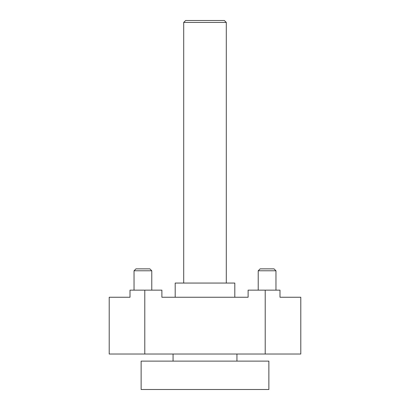 <?xml version="1.0" encoding="UTF-8"?>
<svg xmlns="http://www.w3.org/2000/svg" width="410" height="410" viewBox="0 0 410 410"><rect width="100%" height="100%" fill="white"/><g stroke="black" fill="none" stroke-linecap="round" stroke-linejoin="round"><path stroke-width="0.61" d="M279.994 297.25L279.994 290.152L265.214 290.152L265.214 354.02L300.796 354.02L300.796 297.25L279.994 297.25L300.796 297.25M109.203 297.25L109.203 354.02L144.786 354.02L144.786 290.152L130.006 290.152L130.006 297.25L109.203 297.25L130.006 297.25M234.802 297.25L234.802 283.059L175.198 283.059L175.198 297.25M265.214 290.152L248.111 290.152L248.111 297.25L161.888 297.25L161.888 290.152L144.786 290.152M144.786 354.02L265.214 354.02M268.868 389.5L268.868 361.118L141.132 361.118L141.132 389.5L268.868 389.5M236.934 361.118L236.934 354.02M173.066 354.02L173.066 361.118M226.289 283.059L226.289 22.422L224.367 20.5L185.633 20.5L183.711 22.422L183.711 283.059M226.289 22.422L183.711 22.422M151.777 290.152L151.777 270.784L149.86 268.868L135.961 268.868L134.039 270.784L134.039 290.152M134.039 270.784L151.777 270.784M258.223 290.152L258.223 270.784L260.14 268.868L274.039 268.868L275.961 270.784L275.961 290.152M258.223 270.784L275.961 270.784"/></g></svg>
